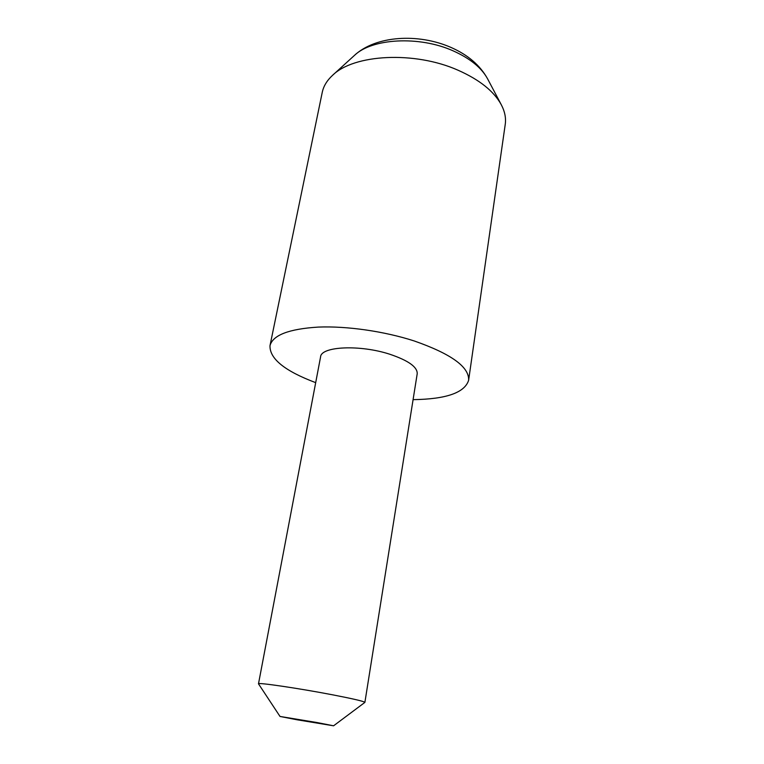 <?xml version="1.0" encoding="UTF-8"?>
<svg xmlns="http://www.w3.org/2000/svg" width="764" height="764" viewBox="0 0 764 764"><rect width="100%" height="100%" fill="white"/><g stroke="black" fill="none" stroke-linecap="round" stroke-linejoin="round"><path stroke-width="1.15" d="M413.085 399.648C446.166 399.18 464.684 392.725 468.618 380.3L505.243 124.36C506.14 118.067 504.842 111.554 501.327 104.811C493.974 91.279 479.534 79.742 458.008 70.202C414.565 50.835 353.732 54.196 332.531 75.35C326.954 80.506 323.516 86.189 322.236 92.415L269.998 345.634C269.491 358.66 284.724 370.998 315.694 382.649M468.618 380.3C469.392 367.035 451.257 353.913 414.212 340.954C384.34 331.289 346.827 325.903 318.282 327.087C288.926 328.931 272.834 335.109 269.998 345.634M297.015 719.774L333.582 725.8L317.012 722.543L280.016 716.451L297.015 719.774M280.016 716.451L258.49 683.828C257.029 682.176 298.81 688.307 332.598 694.82C353.417 698.859 364.18 701.381 364.886 702.393L333.582 725.8M258.49 683.828L320.584 356.864C321.033 346.321 360.15 344.449 390.003 354.305C408.406 360.551 417.478 367.026 417.211 373.73L364.886 702.393M354.286 55.552C375.678 35.516 418.29 33.1 450.846 47.378C467.816 54.788 480.059 65.274 487.575 78.807C481.559 67.767 470.108 58.465 453.224 50.892C419.216 35.536 371.762 38.315 354.286 55.552L332.531 75.35M487.575 78.807L501.327 104.811"/></g></svg>

